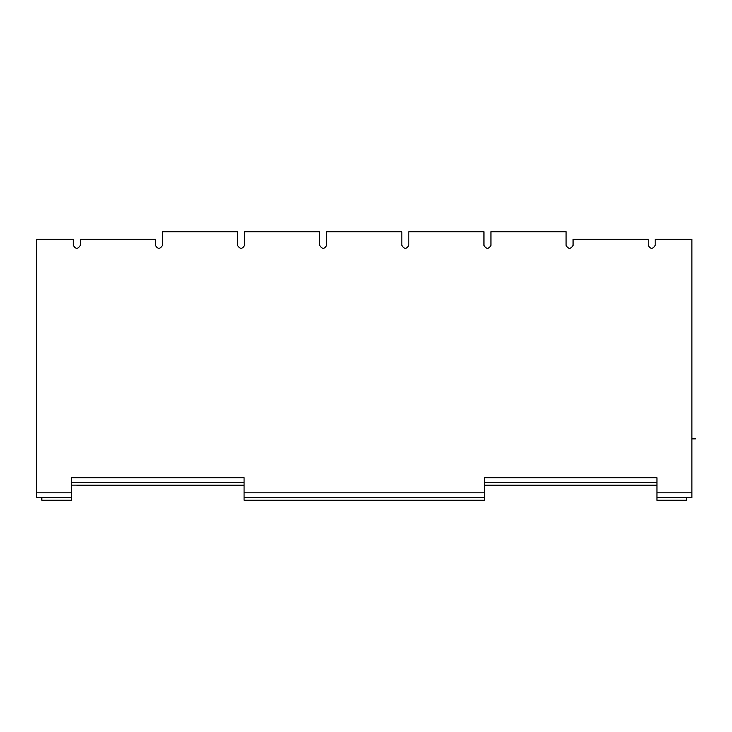 <?xml version="1.0" encoding="UTF-8"?>
<svg xmlns="http://www.w3.org/2000/svg" width="732" height="732" viewBox="0 0 732 732"><rect width="100%" height="100%" fill="white"/><g stroke="black" fill="none" stroke-linecap="round" stroke-linejoin="round"><path stroke-width="1.1" d="M41.843 497.632L71.553 497.632L71.553 500.258L41.843 500.258L41.843 497.632L71.553 497.632L71.553 492.828L36.6 492.828L36.6 497.632L71.553 497.632L71.553 500.258L41.843 500.258L41.843 497.632M686.662 497.632L686.662 500.258L656.952 500.258L656.952 497.632L686.662 497.632L686.662 500.258L656.952 500.258L656.952 492.828L691.905 492.828L691.905 239.309L655.204 239.309L655.204 245.366C652.853 249.264 650.519 249.264 648.223 245.366C650.519 249.264 652.853 249.264 655.204 245.366C652.853 249.264 650.519 249.264 648.223 245.366L648.223 239.309L573.074 239.309L573.074 245.366C570.722 249.264 568.389 249.264 566.083 245.366C568.389 249.264 570.722 249.264 573.074 245.366C570.722 249.264 568.389 249.264 566.083 245.366L566.083 231.742L490.943 231.742L490.943 245.366C488.592 249.264 486.258 249.264 483.953 245.366C486.258 249.264 488.592 249.264 490.943 245.366C488.592 249.264 486.258 249.264 483.953 245.366L483.953 231.742L408.813 231.742L408.813 245.366C406.461 249.264 404.128 249.264 401.822 245.366C404.128 249.264 406.461 249.264 408.813 245.366C406.461 249.264 404.128 249.264 401.822 245.366L401.822 231.742L326.682 231.742L326.682 245.366C324.377 249.264 322.043 249.264 319.692 245.366C322.043 249.264 324.377 249.264 326.682 245.366C324.377 249.264 322.043 249.264 319.692 245.366L319.692 231.742L244.552 231.742L244.552 245.366C242.246 249.264 239.913 249.264 237.561 245.366C239.913 249.264 242.246 249.264 244.552 245.366C242.246 249.264 239.913 249.264 237.561 245.366L237.561 231.742L162.422 231.742L162.422 245.366C160.116 249.264 157.783 249.264 155.431 245.366C157.783 249.264 160.116 249.264 162.422 245.366C160.116 249.264 157.783 249.264 155.431 245.366L155.431 239.309L80.291 239.309L80.291 245.366C77.985 249.264 75.652 249.264 73.301 245.366C75.652 249.264 77.985 249.264 80.291 245.366C77.985 249.264 75.652 249.264 73.301 245.366L73.301 239.309L36.6 239.309L36.6 497.632L71.553 497.632L71.553 477.694L244.076 477.694L244.076 500.258L484.428 500.258L484.428 492.828L244.076 492.828L244.076 497.632L484.428 497.632L484.428 477.694L656.952 477.694L656.952 492.828L691.905 492.828L691.905 497.632L656.952 497.632L686.662 497.632M484.428 482.498L656.952 482.498L484.428 482.498M656.952 485.124L484.428 485.124L656.952 485.124M244.076 485.124L71.553 485.124L244.076 485.124M71.553 482.498L244.076 482.498L71.553 482.498M77.144 485.563L244.076 485.563L77.144 485.563M656.952 485.563L484.428 485.563L656.952 485.563M244.076 497.632L484.428 497.632L484.428 500.258L244.076 500.258L244.076 497.632L484.428 497.632L244.076 497.632M695.4 438.807L691.905 438.807L695.4 438.807M691.905 438.88L695.4 438.88L691.905 438.88M155.431 245.366C157.783 249.264 160.116 249.264 162.422 245.366L162.422 231.742L237.561 231.742L237.561 245.366C239.913 249.264 242.246 249.264 244.552 245.366L244.552 231.742L319.692 231.742L319.692 245.366C322.043 249.264 324.377 249.264 326.682 245.366L326.682 231.742L401.822 231.742L401.822 245.366C404.128 249.264 406.461 249.264 408.813 245.366L408.813 231.742L483.953 231.742L483.953 245.366C486.258 249.264 488.592 249.264 490.943 245.366L490.943 231.742L566.083 231.742L566.083 245.366C568.389 249.264 570.722 249.264 573.074 245.366L573.074 239.309L648.223 239.309L648.223 245.366C650.519 249.264 652.853 249.264 655.204 245.366L655.204 239.309L691.905 239.309L691.905 497.632L656.952 497.632L656.952 477.694L484.428 477.694L484.428 492.828L244.076 492.828L244.076 477.694L71.553 477.694L71.553 492.828L36.6 492.828L36.6 239.309L73.301 239.309L73.301 245.366C75.652 249.264 77.985 249.264 80.291 245.366L80.291 239.309L155.431 239.309L155.431 245.366"/></g></svg>

